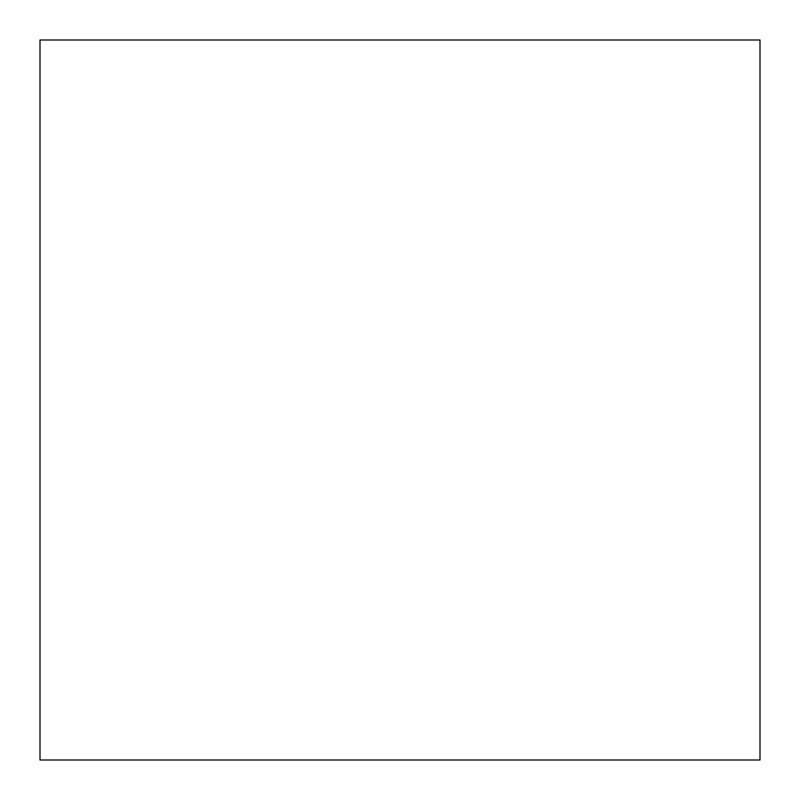 <?xml version="1.0" encoding="UTF-8"?>
<svg xmlns="http://www.w3.org/2000/svg" width="800" height="800" viewBox="0 0 800 800"><rect width="100%" height="100%" fill="white"/><g stroke="black" fill="none" stroke-linecap="round" stroke-linejoin="round"><path stroke-width="0.6" stroke-dasharray="4 3" d="M40 40L40 760L760 760L760 40L40 40"/><path stroke-width="1.2" d="M40 40L40 760L760 760L760 40L40 40"/></g></svg>
